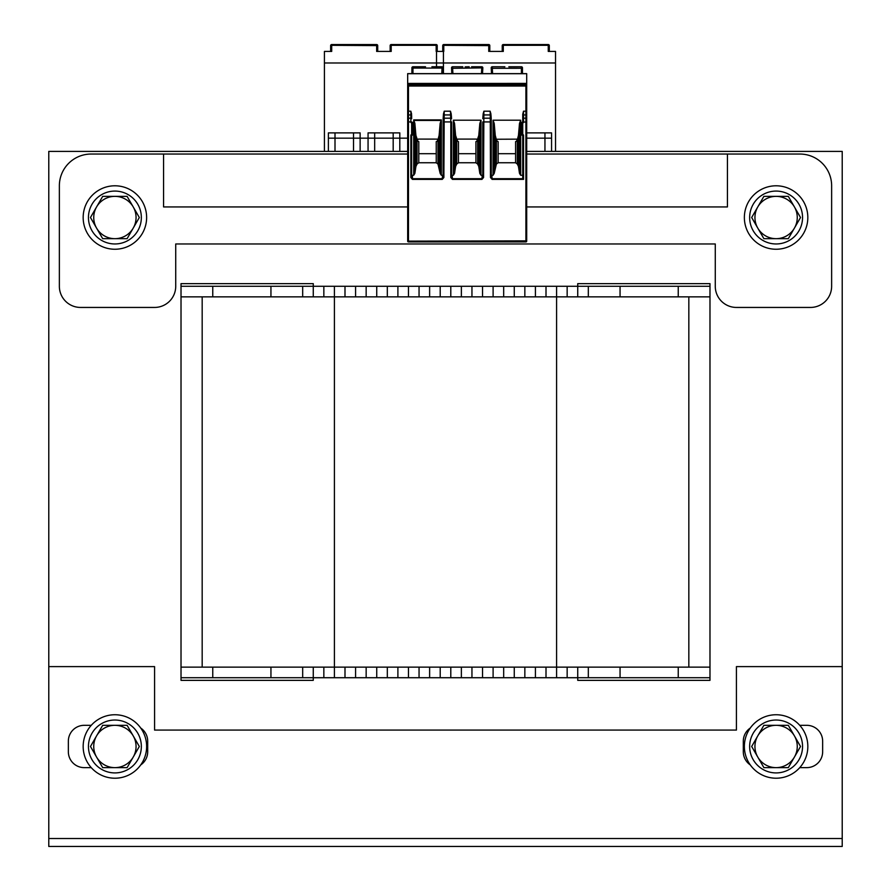 <?xml version="1.0" encoding="UTF-8"?>
<svg xmlns="http://www.w3.org/2000/svg" width="891" height="891" viewBox="0 0 891 891"><rect width="100%" height="100%" fill="white"/><g stroke="black" fill="none" stroke-linecap="round" stroke-linejoin="round"><path stroke-width="1.34" d="M48.782 838.52L48.782 846.45L842.218 846.45L842.218 838.52L48.782 838.52L48.782 151.403L407.677 151.403M526.692 151.403L842.218 151.403L842.218 838.52M313.264 667.136L313.264 677.717L181.018 677.717L181.018 680.356L313.264 680.356L313.264 677.717L577.736 677.717L577.736 680.356L709.982 680.356L709.982 296.859L181.018 296.859L181.018 667.136L709.982 667.136M181.018 283.639L181.018 286.278L313.264 286.278L313.264 283.639L181.018 283.639M709.982 283.639L577.736 283.639L577.736 286.278L709.982 286.278L709.982 283.639M750.244 728.07A15.871 15.871 0 0 0 743.306 741.189L743.306 751.77A15.871 15.871 0 0 0 750.244 764.89M799.75 767.63L806.778 767.63A15.871 15.871 0 0 0 822.649 751.77L822.649 741.189A15.871 15.871 0 0 0 806.778 725.319L799.75 725.319M140.756 764.89A15.871 15.871 0 0 0 147.694 751.77L147.694 741.189A15.871 15.871 0 0 0 140.756 728.07M91.25 725.319L84.222 725.319A15.871 15.871 0 0 0 68.351 741.189L68.351 751.77A15.871 15.871 0 0 0 84.222 767.63L91.25 767.63M48.782 666.602L154.577 666.602L154.577 730.074L736.423 730.074L736.423 666.602L842.218 666.602M709.982 286.278L709.982 296.859M588.316 286.278L588.316 296.859M313.264 296.859L313.264 286.278L577.736 286.278L577.736 296.859M556.585 286.278L556.585 677.717M524.844 286.278L524.844 296.859M493.102 286.278L493.102 296.859M461.371 286.278L461.371 296.859M429.629 286.278L429.629 296.859M397.898 286.278L397.898 296.859M366.156 286.278L366.156 296.859M334.415 286.278L334.415 677.717M302.684 286.278L302.684 296.859M181.018 286.278L181.018 296.859M202.179 667.136L202.179 296.859L202.179 667.136M688.832 667.136L688.832 296.859M577.736 667.136L577.736 677.717L709.982 677.717M588.316 677.717L588.316 667.136M524.844 677.717L524.844 667.136M493.102 677.717L493.102 667.136M461.371 677.717L461.371 667.136M429.629 677.717L429.629 667.136M397.898 677.717L397.898 667.136M366.156 677.717L366.156 667.136M302.684 677.717L302.684 667.136M181.018 677.717L181.018 667.136M526.692 206.935L727.435 206.935L727.435 154.043L799.906 154.043A31.742 31.742 0 0 1 831.637 185.785L831.637 286.278A21.161 21.161 0 0 1 810.476 307.44L736.423 307.44A21.161 21.161 0 0 1 715.273 286.278L715.273 243.967L175.727 243.967L175.727 286.278A21.161 21.161 0 0 1 154.577 307.44L80.524 307.44A21.161 21.161 0 0 1 59.363 286.278L59.363 185.785A31.742 31.742 0 0 1 91.094 154.043L407.677 154.043M727.435 154.043L526.692 154.043M407.677 206.935L163.565 206.935L163.565 154.043M83.164 217.515A31.742 31.742 0 0 1 130.765 190.039A31.742 31.742 0 0 1 130.765 245.003A31.742 31.742 0 0 1 83.164 217.515M83.164 746.48A31.742 31.742 0 0 1 130.765 718.992A31.742 31.742 0 0 1 130.765 773.967A31.742 31.742 0 0 1 83.164 746.48M744.364 217.515A31.742 31.742 0 0 1 791.965 190.039A31.742 31.742 0 0 1 791.965 245.003A31.742 31.742 0 0 1 744.364 217.515M744.364 746.48A31.742 31.742 0 0 1 791.965 718.992A31.742 31.742 0 0 1 791.965 773.967A31.742 31.742 0 0 1 744.364 746.48M749.654 217.515A26.452 26.452 0 0 1 789.326 194.617A26.452 26.452 0 0 1 789.326 240.425A26.452 26.452 0 0 1 749.654 217.515M749.654 746.48A26.452 26.452 0 0 1 789.326 723.57A26.452 26.452 0 0 1 789.326 769.378A26.452 26.452 0 0 1 749.654 746.48M88.454 217.515A26.452 26.452 0 0 1 128.126 194.617A26.452 26.452 0 0 1 128.126 240.425A26.452 26.452 0 0 1 88.454 217.515M88.454 746.48A26.452 26.452 0 0 1 128.126 723.57A26.452 26.452 0 0 1 128.126 769.378A26.452 26.452 0 0 1 88.454 746.48M757.773 206.935L763.888 196.365L776.094 196.365A21.161 21.161 0 0 0 757.773 228.096L751.67 217.515L757.773 206.935M788.312 196.365L794.427 206.935A21.161 21.161 0 0 0 776.094 196.365L788.312 196.365M800.53 217.515L794.427 228.096A21.161 21.161 0 0 0 794.427 206.935L800.53 217.515M776.094 238.677L763.888 238.677L757.773 228.096A21.161 21.161 0 0 0 794.427 228.096L788.312 238.677L776.094 238.677M96.573 206.935L102.688 196.365L114.906 196.365A21.161 21.161 0 0 0 96.573 228.096L90.47 217.515L96.573 206.935M127.112 196.365L133.227 206.935A21.161 21.161 0 0 0 114.906 196.365L127.112 196.365M139.33 217.515L133.227 228.096A21.161 21.161 0 0 0 133.227 206.935L139.33 217.515M114.906 238.677L102.688 238.677L96.573 228.096A21.161 21.161 0 0 0 133.227 228.096L127.112 238.677L114.906 238.677M757.773 735.899L763.888 725.319L776.094 725.319A21.161 21.161 0 0 0 757.773 757.06L751.67 746.48L757.773 735.899M788.312 725.319L794.427 735.899A21.161 21.161 0 0 0 776.094 725.319L788.312 725.319M800.53 746.48L794.427 757.06A21.161 21.161 0 0 0 794.427 735.899L800.53 746.48M776.094 767.63L763.888 767.63L757.773 757.06A21.161 21.161 0 0 0 794.427 757.06L788.312 767.63L776.094 767.63M96.573 735.899L102.688 725.319L114.906 725.319A21.161 21.161 0 0 0 96.573 757.06L90.47 746.48L96.573 735.899M127.112 725.319L133.227 735.899A21.161 21.161 0 0 0 114.906 725.319L127.112 725.319M139.33 746.48L133.227 757.06A21.161 21.161 0 0 0 133.227 735.899L139.33 746.48M114.906 767.63L102.688 767.63L96.573 757.06A21.161 21.161 0 0 0 133.227 757.06L127.112 767.63L114.906 767.63M508.861 66.769L520.088 66.769M504.852 66.769L492.278 66.769L492.3 68.072L492.278 66.769A1.058 1.058 0 0 0 491.219 67.883L491.52 73.641M521.402 73.641L521.402 66.769L508.861 66.87M502.468 66.769L504.852 66.87M521.402 66.769A1.058 1.058 0 0 1 522.46 67.827L522.46 69.944M492.278 66.769A1.058 1.058 -3 0 0 491.219 67.883L491.219 67.883A1.058 1.058 -3 0 1 492.278 66.769M526.692 84.021L407.677 84.021L407.677 73.641L526.692 73.641L526.692 85.647L407.677 85.647L407.677 84.656L526.692 84.656M496.944 141.157L498.136 141.636L498.136 153.697L515.588 153.697L515.588 141.636L516.769 141.157M457.272 141.157L458.464 141.636L458.464 153.697L475.917 153.697L475.917 141.636L477.097 141.157M417.601 141.157L418.792 141.636L418.792 153.697L436.245 153.697L436.245 141.636L437.425 141.157M497 139.241L516.524 139.152M491.275 175.048A0.913 0.791 84.8 0 0 491.81 175.271L493.046 175.271L494.215 173.4L496.398 164.033L496.398 139.675L496.944 141.123M496.888 140.299L496.888 139.352M496.398 164.033L498.136 162.741L515.588 162.741L517.315 164.033L518.451 166.472L519.498 173.4L520.678 175.271L522.727 175.271M498.136 153.697L498.136 162.741M407.677 86.026L526.692 86.026L526.692 241.127A0.791 0.791 0 0 1 525.902 241.929L408.468 241.929L408.468 114.939L410.851 114.939A0.791 0.557 0 0 1 411.642 115.496L411.642 118.748A0.791 0.557 0 0 0 410.851 118.191L408.468 118.191A0.791 0.557 0 0 0 407.677 118.748L407.677 85.647M522.727 114.204L522.727 121.922L522.727 114.204L523.518 111.197L523.518 114.939L525.902 114.939L525.902 240.871L407.677 241.127L407.677 118.748L407.677 121.922L410.851 121.922L410.851 111.197L411.642 114.204M407.677 84.021L407.677 84.656M407.677 83.431L526.692 83.409L407.677 83.431M526.692 86.026L526.692 115.496A0.791 0.557 180 0 0 525.902 114.939L525.902 111.197L523.518 111.197M526.692 118.748L526.692 121.922L526.692 118.748A0.791 0.557 180 0 0 525.902 118.191L523.518 118.191A0.791 0.557 180 0 0 522.727 118.748L522.727 134.541L521.669 134.541L521.669 122.913L522.727 122.913A0.791 0.791 0 0 0 523.518 122.112L522.46 122.112A0.791 0.791 0 0 0 521.669 122.913M516.825 139.352L516.825 140.299L517.315 139.675L518.451 135.443L519.498 123.437L520.678 120.207L493.046 120.207L493.046 175.271M520.678 120.207L520.678 175.271M411.642 174.346L411.642 177.554L412.444 178.701L412.444 179.392L410.851 177.554L411.642 177.554L411.642 135.343L411.642 174.346A0.913 0.791 90 0 0 412.444 175.271L413.702 175.271L413.702 119.884L414.872 123.437L415.919 135.443L417.545 140.299L418.18 139.096L437.035 139.107M413.702 175.271L414.872 173.4L415.919 166.472L417.055 164.033L418.792 162.741L436.245 162.741L437.971 164.033L437.971 139.675L439.107 135.443L440.154 123.437L441.335 119.884L441.335 175.271L442.571 175.271A0.913 0.791 95.2 0 0 443.094 175.048M443.384 114.271L444.219 111.197L450.478 111.197L451.314 114.271M451.603 175.048A0.913 0.791 84.8 0 0 452.138 175.271L453.374 175.271L454.544 173.4L455.591 166.472L456.727 164.033L458.464 162.741L475.917 162.741L477.643 164.033L478.779 166.472L479.826 173.4L481.006 175.271L482.243 175.271A0.913 0.791 95.2 0 0 482.766 175.048M454.544 173.4L454.544 123.437L455.591 135.443L457.217 140.299L457.851 139.096L476.518 139.096L477.153 140.299L478.779 135.443L479.826 123.437L481.006 120.207L453.374 120.207L453.374 175.271M481.006 120.207L481.006 175.271M483.056 114.271L483.891 111.197L490.15 111.197L490.986 114.271M492.122 179.392L490.484 177.509L491.275 177.509L492.122 179.392L523.518 179.392L522.727 178.478L522.727 134.541A0.791 0.791 0 0 1 523.518 135.343L523.518 179.392M450.813 177.509L450.813 121.922L451.603 121.922L451.614 177.632L450.813 177.509L452.45 179.392L481.931 179.392L483.557 177.509L483.891 111.197M412.444 179.392L442.259 179.392L443.885 177.509L444.219 111.197M443.172 118.659L443.339 115.496A0.791 0.557 3 0 1 444.13 114.939L450.579 114.939L450.478 111.197M482.844 118.659L483.011 115.496A0.791 0.557 3 0 1 483.802 114.939L490.25 114.939L490.15 111.197M412.7 122.913L411.642 122.913L411.642 121.922L410.851 121.922L411.909 122.112A0.791 0.791 0 0 1 412.7 122.913L412.7 134.541L411.642 134.541A0.791 0.791 0 0 0 410.851 135.343L411.642 135.343L411.642 122.913A0.791 0.791 0 0 1 410.851 122.112M411.909 135.343A0.791 0.791 0 0 0 412.7 134.541A0.791 0.791 0 0 1 411.909 135.343L411.642 135.343M437.971 164.033L440.154 173.4L441.335 175.271M442.259 179.392L443.094 177.509L443.885 177.509M451.614 177.632L452.45 179.392M481.931 179.392L482.766 177.509L483.557 177.509M443.094 121.922L443.161 118.703A0.791 0.557 3 0 1 443.161 118.703L443.094 177.509L443.094 121.922L450.813 121.922L450.579 114.939A0.791 0.557 -3 0 1 451.369 115.496L451.537 118.659M490.484 177.509L490.25 114.939A0.791 0.557 -3 0 1 491.041 115.496L491.208 118.659M523.518 135.343L522.46 135.343A0.791 0.791 0 0 1 521.669 134.541M453.374 120.207L454.544 123.437M479.826 173.4L479.826 123.437M478.779 166.472L478.779 135.443M477.643 164.033L477.643 139.675M475.917 162.741L475.917 153.697M477.153 140.299L477.097 141.123M457.217 140.299L457.272 141.123M456.727 164.033L456.727 139.675M458.464 153.697L458.464 162.741M417.545 140.299L417.601 141.123M436.245 162.741L436.245 153.697M437.425 141.123L437.971 139.675M437.481 140.299L437.481 139.352M440.154 173.4L440.154 123.437M439.107 166.472L439.107 135.443M414.872 173.4L414.872 123.437M415.919 166.472L415.919 135.443M417.055 164.033L417.055 139.675M418.792 153.697L418.792 162.741M526.692 241.127A0.791 0.791 0 0 1 525.902 241.929A0.791 0.791 0 0 0 526.692 241.127L525.902 240.871L525.902 241.929M407.677 241.127A0.791 0.791 0 0 0 408.468 241.929A0.791 0.791 0 0 1 407.677 241.127M455.591 166.472L455.591 135.443M494.215 173.4L494.215 123.437L495.262 135.443L496.398 139.675M493.046 120.207L494.215 123.437M519.498 173.4L519.498 123.437M518.451 166.472L518.451 135.443M517.315 164.033L517.315 139.675M515.588 162.741L515.588 153.697M516.825 140.299L516.769 141.123M495.262 166.472L495.262 135.443M469.189 66.769L465.18 66.87M478.823 66.769L480.416 66.769M469.189 66.87L468.532 66.769M482.532 73.641L482.833 67.883A1.058 1.058 0 0 0 481.775 66.769L481.753 68.072L481.775 66.769L471.584 66.769M462.797 66.769L452.606 66.769L452.628 68.072L452.606 66.769A1.058 1.058 -3 0 0 451.548 67.883L451.848 73.641L451.548 67.883A1.058 1.058 0 0 1 452.606 66.769A1.058 1.058 0 0 0 451.548 67.883A1.058 1.058 -3 0 1 452.606 66.769M522.46 73.641L522.46 67.827M481.775 66.769L482.833 67.883A1.058 1.058 3 0 0 481.775 66.769A1.058 1.058 3 0 1 482.833 67.883L451.57 68.317M442.86 73.641L443.161 67.883A1.058 1.058 0 0 0 442.103 66.769L431.912 66.769M441.791 73.641L442.103 66.769L442.081 68.072L412.967 68.072L412.967 73.641M411.909 69.944L411.909 67.827A1.058 1.058 0 0 1 412.967 66.769L425.508 66.87M425.508 66.769L412.967 66.769L412.967 68.072L411.909 68.262L411.909 73.641M442.103 66.769A1.058 1.058 3 0 1 443.161 67.883L442.103 66.769M439.152 66.769L440.744 66.769M442.727 47.724L442.727 45.608A1.058 1.058 0 0 1 443.785 44.55A1.058 1.058 0 0 0 442.727 45.608A1.058 1.058 0 0 1 443.785 44.55L488.747 44.55A1.058 1.058 0 0 1 489.805 45.608L489.805 51.422L503.292 51.422L502.234 51.422L502.234 45.608A1.058 1.058 0 0 1 503.292 44.55L548.255 44.55A1.058 1.058 0 0 1 549.313 45.608L548.255 45.318L548.255 51.422L555.527 51.422L555.527 62.994L436.512 62.994L436.512 66.769M555.527 151.403L555.527 62.994M443.785 44.55L443.785 51.422L436.512 51.422L436.512 62.994M502.234 46.042L503.292 45.318L548.255 45.318L548.255 44.55A1.058 1.058 0 0 1 549.313 45.608L549.313 51.422L549.313 45.608A1.058 1.058 0 0 0 548.255 44.55M518.985 44.55L519.642 44.55M531.905 44.55L532.551 44.55M459.478 44.55L460.135 44.55M472.397 44.55L473.043 44.55M488.747 44.55A1.058 1.058 0 0 1 489.805 45.608A1.058 1.058 0 0 0 488.747 44.55L488.747 51.422M489.805 45.608L443.785 45.318L442.727 45.608L442.727 51.422M503.292 44.55A1.058 1.058 0 0 0 502.234 45.608A1.058 1.058 0 0 1 503.292 44.55L503.292 51.422M551.562 151.403L551.562 132.882L526.692 132.882M544.947 151.403L544.947 132.882M551.562 138.172L526.692 138.172M377.717 46.042L377.717 51.422L376.659 51.422L391.205 51.422L390.147 51.422L390.147 45.608A1.058 1.058 0 0 1 391.205 44.55L436.167 44.55A1.058 1.058 0 0 1 437.225 45.608L436.167 45.318L436.167 51.422L443.44 51.422L443.44 62.994L324.424 62.994L324.424 151.403M443.44 73.641L443.44 62.994M330.639 47.724L330.639 45.608A1.058 1.058 0 0 1 331.697 44.55A1.058 1.058 0 0 0 330.639 45.608A1.058 1.058 0 0 1 331.697 44.55L331.697 51.422L324.424 51.422L324.424 62.994M390.147 51.422L390.147 45.608L391.205 45.318L436.167 45.318L436.167 44.55A1.058 1.058 0 0 1 437.225 45.608L437.225 51.422L437.225 45.608A1.058 1.058 0 0 0 436.167 44.55M331.697 44.55L376.659 44.55A1.058 1.058 0 0 1 377.717 45.608L377.717 51.422M406.897 44.55L407.555 44.55M419.806 44.55L420.463 44.55M347.39 44.55L348.047 44.55M360.298 44.55L360.955 44.55M376.659 44.55A1.058 1.058 0 0 1 377.717 45.608A1.058 1.058 0 0 0 376.659 44.55L376.659 51.422M377.717 45.608L331.697 45.318L330.639 45.608L330.639 51.422M391.205 44.55A1.058 1.058 0 0 0 390.147 45.608A1.058 1.058 0 0 1 391.205 44.55L391.205 51.422M393.187 151.403L393.187 132.882L368.061 132.882L368.061 138.172L353.515 138.172L353.515 132.882L328.389 132.882L328.389 151.403M368.061 151.403L368.061 138.172L374.677 138.172L374.677 132.882M407.677 138.172L399.803 138.172L399.803 132.882L393.187 132.882M399.803 151.403L399.803 138.172L374.677 138.172L374.677 151.403M353.515 151.403L353.515 138.172L328.389 138.172M360.131 151.403L360.131 132.882L353.515 132.882M335.005 151.403L335.005 132.882M678.24 286.278L678.24 296.859M620.058 286.278L620.058 296.859M567.155 286.278L567.155 296.859M546.005 286.278L546.005 296.859M535.424 286.278L535.424 296.859M514.263 286.278L514.263 296.859M503.682 286.278L503.682 296.859M482.532 286.278L482.532 296.859M471.952 286.278L471.952 296.859M450.79 286.278L450.79 296.859M440.21 286.278L440.21 296.859M419.048 286.278L419.048 296.859M408.468 286.278L408.468 296.859M387.318 286.278L387.318 296.859M376.737 286.278L376.737 296.859M355.576 286.278L355.576 296.859M344.995 286.278L344.995 296.859M323.845 286.278L323.845 296.859M270.942 286.278L270.942 296.859M212.76 286.278L212.76 296.859M678.24 677.717L678.24 667.136M620.058 677.717L620.058 667.136M567.155 677.717L567.155 667.136M546.005 677.717L546.005 667.136M535.424 677.717L535.424 667.136M514.263 677.717L514.263 667.136M503.682 677.717L503.682 667.136M482.532 677.717L482.532 667.136M471.952 677.717L471.952 667.136M450.79 677.717L450.79 667.136M440.21 677.717L440.21 667.136M419.048 677.717L419.048 667.136M408.468 677.717L408.468 667.136M387.318 677.717L387.318 667.136M376.737 677.717L376.737 667.136M355.576 677.717L355.576 667.136M344.995 677.717L344.995 667.136M323.845 677.717L323.845 667.136M270.942 677.717L270.942 667.136M212.76 677.717L212.76 667.136M522.46 68.262L491.242 68.317M492.3 68.072L492.589 73.641M407.677 73.708L526.692 73.708M407.677 111.197L408.468 111.197L408.468 86.316M525.902 86.316L525.902 111.197L526.692 111.197M407.677 115.496A0.791 0.557 -0 0 1 408.468 114.939L408.468 111.197L410.851 111.197M441.335 119.884L413.702 119.884M491.286 177.632L491.208 118.748A0.791 0.557 -3 0 1 491.208 118.748L491.041 115.451M522.839 178.701L492.122 178.701L491.81 175.271M482.766 177.632L482.766 121.922L491.275 121.922L491.208 118.703A0.791 0.557 -3 0 0 490.418 118.191L483.624 118.191A0.791 0.557 3 0 0 482.833 118.703A0.791 0.557 3 0 1 482.833 118.703L483.011 115.451M410.851 177.554L410.851 135.343M526.692 121.922L523.518 122.112M522.727 115.496A0.791 0.557 180 0 1 523.518 114.939L523.518 121.922L522.727 121.922M442.571 175.271L442.259 178.701L412.444 178.701L412.444 175.271M443.339 115.451L443.161 118.703A0.791 0.557 3 0 1 443.952 118.191L450.746 118.191A0.791 0.557 -3 0 1 451.537 118.748L451.369 115.451M451.603 121.922L451.603 177.509M482.243 175.271L481.931 178.701L452.45 178.701L452.138 175.271M482.766 121.922L482.766 177.509M441.245 120.441L413.78 120.441M452.628 68.072L452.918 73.641M481.463 73.641L481.753 68.072M442.081 68.072L443.139 68.317M491.275 177.509L491.275 121.922"/></g></svg>
